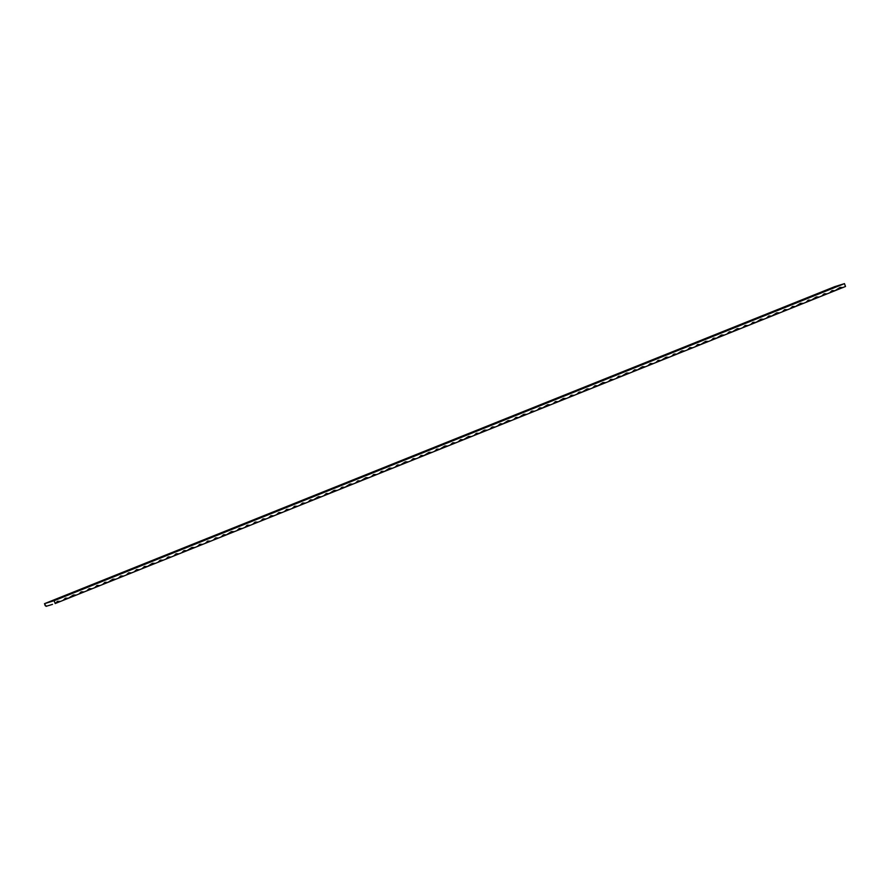 <?xml version="1.0" encoding="UTF-8"?>
<svg xmlns="http://www.w3.org/2000/svg" width="890" height="890" viewBox="0 0 890 890"><rect width="100%" height="100%" fill="white"/><g stroke="black" fill="none" stroke-linecap="round" stroke-linejoin="round"><path stroke-width="1.33" d="M52.488 604.343L48.661 605.567L52.521 604.366M48.627 605.534L46.08 606.368L48.627 605.534M844.477 283.632L834.82 286.625L44.5 603.676L54.145 600.694L844.477 283.632L54.145 600.694L55.18 603.553L57.427 601.418L60.442 601.44L55.18 603.553L54.145 600.694L44.5 603.676L834.82 286.625L844.477 283.632L845.5 286.491L60.442 601.44L63.079 600.383L65.326 598.247L68.352 598.269L73.236 595.076L76.251 595.098L78.887 594.042L81.135 591.906L84.15 591.928L86.786 590.871L89.033 588.735L92.059 588.757L94.696 587.7L96.943 585.564L99.958 585.587L102.595 584.53L104.842 582.394L107.868 582.416L112.752 579.223L115.767 579.245L118.403 578.189L120.651 576.053L123.665 576.075L126.302 575.018L128.549 572.882L131.575 572.904L134.212 571.847L136.459 569.711L139.474 569.734L142.111 568.677L144.358 566.541L147.384 566.563L152.268 563.37L155.283 563.392L157.919 562.335L160.167 560.199L163.182 560.222L165.818 559.165L168.065 557.029L171.091 557.051L173.728 555.994L175.975 553.858L178.99 553.88L181.627 552.824L183.874 550.688L186.9 550.71L191.784 547.517L194.799 547.539L197.435 546.482L199.683 544.346L202.697 544.369L205.334 543.312L207.581 541.176L210.607 541.198L213.244 540.141L215.491 538.005L218.506 538.027L221.143 536.97L223.39 534.834L226.416 534.857L231.3 531.664L234.315 531.686L236.951 530.629L239.199 528.493L242.214 528.515L244.85 527.459L247.097 525.322L250.123 525.345L252.76 524.288L255.007 522.152L258.022 522.174L260.659 521.117L262.906 518.981L265.932 519.004L268.569 517.947L270.816 515.811L273.831 515.833L276.467 514.776L278.715 512.64L281.741 512.662L284.366 511.605L286.613 509.469L289.639 509.492L292.276 508.435L294.523 506.299L297.538 506.321L300.175 505.264L302.422 503.128L305.448 503.15L308.085 502.094L310.332 499.957L313.347 499.98L318.231 496.798L321.257 496.809L323.882 495.752L326.129 493.627L329.155 493.639L334.039 490.457L337.054 490.468L339.691 489.411L341.938 487.286L344.964 487.297L349.848 484.116L352.863 484.127L355.499 483.07L357.747 480.945L360.773 480.956L365.656 477.774L368.671 477.785L371.308 476.728L373.555 474.604L376.57 474.615L379.207 473.558L381.454 471.433L384.48 471.444L389.364 468.262L392.379 468.274L395.015 467.217L397.263 465.092L400.289 465.103L405.173 461.921L408.187 461.932L410.824 460.875L413.071 458.751L416.086 458.762L418.723 457.705L420.97 455.58L423.996 455.591L428.88 452.409L431.895 452.42L434.531 451.364L436.779 449.239L439.805 449.25L444.689 446.068L447.703 446.079L450.34 445.022L452.587 442.897L455.602 442.909L458.239 441.852L460.486 439.727L463.512 439.738L468.396 436.556L471.411 436.567L474.047 435.51L476.295 433.386L479.321 433.397L484.205 430.215L487.219 430.226L489.856 429.169L492.103 427.044L495.118 427.055L497.755 425.999L500.002 423.874L503.028 423.885L507.912 420.703L510.927 420.714L513.563 419.657L515.811 417.532L518.837 417.543L523.721 414.362L526.735 414.373L529.372 413.316L531.619 411.191L534.634 411.202L537.271 410.145L539.518 408.021L542.544 408.032L547.428 404.85L550.443 404.861L553.079 403.804L555.327 401.679L558.353 401.69L563.236 398.509L566.251 398.52L568.888 397.463L571.135 395.338L574.15 395.349L576.787 394.292L579.034 392.167L582.06 392.178L586.944 388.997L589.959 389.008L592.595 387.951L594.843 385.826L597.869 385.837L602.752 382.656L605.767 382.667L608.404 381.61L610.651 379.485L613.666 379.496L616.303 378.439L618.55 376.314L621.576 376.325L626.46 373.144L629.475 373.155L632.111 372.098L634.359 369.973L637.385 369.984L642.269 366.802L645.283 366.814L647.92 365.757L650.167 363.632L653.193 363.643L655.819 362.586L658.066 360.461L661.092 360.472L665.976 357.291L668.991 357.302L671.627 356.245L673.875 354.12L676.901 354.131L681.785 350.949L684.799 350.96L687.436 349.904L689.683 347.779L692.709 347.79L695.335 346.733L697.582 344.608L700.608 344.619L705.492 341.437L708.507 341.449L711.143 340.392L713.391 338.267L716.417 338.278L721.301 335.096L724.315 335.107L726.952 334.05L729.199 331.926L732.225 331.937L737.109 328.755L740.124 328.766L742.761 327.709L745.008 325.584L748.023 325.595L750.659 324.539L752.907 322.414L755.933 322.425L760.817 319.243L763.831 319.254L766.468 318.197L768.715 316.072L771.741 316.084L776.625 312.902L779.64 312.913L782.277 311.856L784.524 309.731L787.539 309.742L790.175 308.685L792.423 306.56L795.449 306.572L800.332 303.39L803.347 303.401L805.984 302.344L808.231 300.219L811.257 300.23L816.141 297.049L819.156 297.06L821.793 296.003L824.04 293.878L827.055 293.889L829.691 292.832L831.939 290.707L834.965 290.719L839.848 287.537L842.863 287.548L845.5 286.491L844.477 283.632M444.455 443.643L445.768 443.153L444.433 443.698M445.156 443.431L445.923 443.098L445.145 443.476M46.035 605.779L45.234 605.712L44.5 603.676L46.08 606.368A0.868 0.579 68.1 0 0 45.357 605.701L45.346 605.701A0.868 0.579 68.1 0 0 45.234 605.712A6.898 5.151 72.8 0 1 45.501 605.723M842.863 287.548L837.601 289.662L840.138 287.425L842.863 287.548M834.965 290.719L829.691 292.832L832.239 290.596L834.965 290.719M827.055 293.889L821.793 296.003L824.329 293.767L827.055 293.889M819.156 297.06L813.883 299.174L816.43 296.937L819.156 297.06M811.257 300.23L805.984 302.344L808.532 300.108L811.257 300.23M803.347 303.401L798.085 305.515L800.622 303.279L803.347 303.401M795.449 306.572L790.175 308.685L792.723 306.449L795.449 306.572M787.539 309.742L782.277 311.856L784.813 309.62L787.539 309.742M779.64 312.913L774.367 315.027L776.914 312.791L779.64 312.913M771.741 316.084L766.468 318.197L769.016 315.961L771.741 316.084M763.831 319.254L758.569 321.368L761.106 319.132L763.831 319.254M755.933 322.425L750.659 324.539L753.207 322.302L755.933 322.425M748.023 325.595L742.761 327.709L745.297 325.473L748.023 325.595M740.124 328.766L734.851 330.88L737.398 328.644L740.124 328.766M732.225 331.937L726.952 334.05L729.5 331.814L732.225 331.937M724.315 335.107L719.053 337.221L721.59 334.985L724.315 335.107M716.417 338.278L711.143 340.392L713.691 338.156L716.417 338.278M708.507 341.449L703.245 343.562L705.781 341.326L708.507 341.449M700.608 344.619L695.335 346.733L697.882 344.497L700.608 344.619M692.709 347.79L687.436 349.904L689.984 347.667L692.709 347.79M684.799 350.96L679.537 353.074L682.074 350.838L684.799 350.96M676.901 354.131L671.627 356.245L674.175 354.009L676.901 354.131M668.991 357.302L663.729 359.415L666.265 357.179L668.991 357.302M661.092 360.472L655.819 362.586L658.366 360.35L661.092 360.472M653.193 363.643L647.92 365.757L650.468 363.521L653.193 363.643M645.283 366.814L640.01 368.927L642.558 366.691L645.283 366.814M637.385 369.984L632.111 372.098L634.659 369.862L637.385 369.984M629.475 373.155L624.213 375.269L626.749 373.032L629.475 373.155M621.576 376.325L616.303 378.439L618.85 376.203L621.576 376.325M613.666 379.496L608.404 381.61L610.952 379.374L613.666 379.496M605.767 382.667L600.494 384.78L603.042 382.544L605.767 382.667M597.869 385.837L592.595 387.951L595.143 385.715L597.869 385.837M589.959 389.008L584.697 391.122L587.233 388.886L589.959 389.008M582.06 392.178L576.787 394.292L579.334 392.056L582.06 392.178M574.15 395.349L568.888 397.463L571.436 395.227L574.15 395.349M566.251 398.52L560.978 400.634L563.526 398.397L566.251 398.52M558.353 401.69L553.079 403.804L555.627 401.568L558.353 401.69M550.443 404.861L545.181 406.975L547.717 404.739L550.443 404.861M542.544 408.032L537.271 410.145L539.818 407.909L542.544 408.032M534.634 411.202L529.372 413.316L531.92 411.08L534.634 411.202M526.735 414.373L521.462 416.487L524.01 414.251L526.735 414.373M518.837 417.543L513.563 419.657L516.111 417.421L518.837 417.543M510.927 420.714L505.665 422.828L508.201 420.592L510.927 420.714M503.028 423.885L497.755 425.999L500.302 423.762L503.028 423.885M495.118 427.055L489.856 429.169L492.404 426.933L495.118 427.055M487.219 430.226L481.946 432.34L484.494 430.104L487.219 430.226M479.321 433.397L474.047 435.51L476.595 433.274L479.321 433.397M471.411 436.567L466.149 438.681L468.685 436.445L471.411 436.567M463.512 439.738L458.239 441.852L460.786 439.616L463.512 439.738M455.602 442.909L450.34 445.022L452.888 442.786L455.602 442.909M447.703 446.079L442.43 448.193L444.978 445.957L447.703 446.079M439.805 449.25L434.531 451.364L437.079 449.127L439.805 449.25M431.895 452.42L426.633 454.534L429.169 452.298L431.895 452.42M423.996 455.591L418.723 457.705L421.27 455.469L423.996 455.591M416.086 458.762L410.824 460.875L413.361 458.639L416.086 458.762M408.187 461.932L402.914 464.046L405.462 461.81L408.187 461.932M400.289 465.103L395.015 467.217L397.563 464.981L400.289 465.103M392.379 468.274L387.117 470.387L389.653 468.151L392.379 468.274M384.48 471.444L379.207 473.558L381.754 471.322L384.48 471.444M376.57 474.615L371.308 476.728L373.845 474.492L376.57 474.615M368.671 477.785L363.398 479.899L365.946 477.663L368.671 477.785M360.773 480.956L355.499 483.07L358.047 480.834L360.773 480.956M352.863 484.127L347.601 486.24L350.137 484.004L352.863 484.127M344.964 487.297L339.691 489.411L342.238 487.175L344.964 487.297M337.054 490.468L331.792 492.582L334.329 490.346L337.054 490.468M329.155 493.639L323.882 495.752L326.43 493.516L329.155 493.639M321.257 496.809L315.983 498.923L318.531 496.687L321.257 496.809M313.347 499.98L308.085 502.094L310.621 499.857L313.347 499.98M305.448 503.15L300.175 505.264L302.722 503.028L305.448 503.15M297.538 506.321L292.276 508.435L294.812 506.199L297.538 506.321M289.639 509.492L284.366 511.605L286.914 509.369L289.639 509.492M281.741 512.662L276.467 514.776L279.015 512.54L281.741 512.662M273.831 515.833L268.569 517.947L271.105 515.711L273.831 515.833M265.932 519.004L260.659 521.117L263.206 518.881L265.932 519.004M258.022 522.174L252.76 524.288L255.297 522.052L258.022 522.174M250.123 525.345L244.85 527.459L247.398 525.222L250.123 525.345M242.214 528.515L236.951 530.629L239.499 528.393L242.214 528.515M234.315 531.686L229.042 533.8L231.589 531.564L234.315 531.686M226.416 534.857L221.143 536.97L223.69 534.734L226.416 534.857M218.506 538.027L213.244 540.141L215.781 537.905L218.506 538.027M210.607 541.198L205.334 543.312L207.882 541.076L210.607 541.198M202.697 544.369L197.435 546.482L199.983 544.246L202.697 544.369M194.799 547.539L189.526 549.653L192.073 547.417L194.799 547.539M186.9 550.71L181.627 552.824L184.174 550.587L186.9 550.71M178.99 553.88L173.728 555.994L176.264 553.758L178.99 553.88M171.091 557.051L165.818 559.165L168.366 556.929L171.091 557.051M163.182 560.222L157.919 562.335L160.467 560.099L163.182 560.222M155.283 563.392L150.01 565.506L152.557 563.27L155.283 563.392M147.384 566.563L142.111 568.677L144.658 566.441L147.384 566.563M139.474 569.734L134.212 571.847L136.749 569.611L139.474 569.734M131.575 572.904L126.302 575.018L128.85 572.782L131.575 572.904M123.665 576.075L118.403 578.189L120.951 575.952L123.665 576.075M115.767 579.245L110.493 581.359L113.041 579.123L115.767 579.245M107.868 582.416L102.595 584.53L105.142 582.294L107.868 582.416M99.958 585.587L94.696 587.7L97.233 585.464L99.958 585.587M92.059 588.757L86.786 590.871L89.334 588.635L92.059 588.757M84.15 591.928L78.887 594.042L81.435 591.806L84.15 591.928M76.251 595.098L70.978 597.212L73.525 594.976L76.251 595.098M68.352 598.269L63.079 600.383L65.626 598.147L68.352 598.269M60.442 601.44L55.18 603.553L57.717 601.317L60.442 601.44"/></g></svg>
